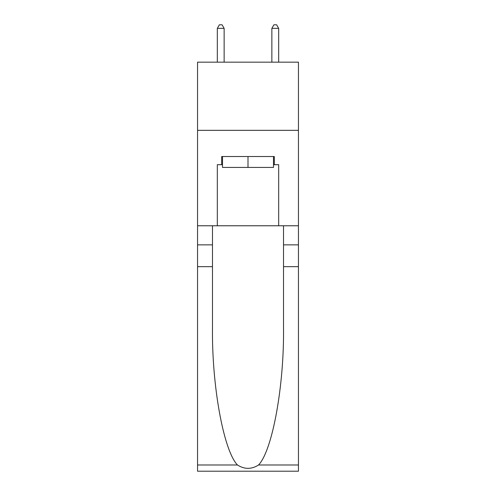 <?xml version="1.0" encoding="UTF-8"?>
<svg xmlns="http://www.w3.org/2000/svg" width="496" height="496" viewBox="0 0 496 496"><rect width="100%" height="100%" fill="white"/><g stroke="black" fill="none" stroke-linecap="round" stroke-linejoin="round"><path stroke-width="0.74" d="M298.449 130.33L298.449 62.161L197.551 62.161L197.551 130.33L298.449 130.33L298.449 225.773L278.678 225.773L278.678 164.691L274.313 164.691L274.313 156.513L221.687 156.513L221.687 164.691L222.506 164.691M273.494 156.513L273.494 167.419L222.506 167.419L222.506 156.513M248 156.513L248 167.419M258.552 464.981L298.449 464.981L298.449 471.2L197.551 471.2L197.551 266.681L212.48 266.681L212.48 327.484C211.755 385.603 223.547 450.523 237.448 464.981C244.478 469.464 251.509 469.464 258.552 464.981C272.453 450.523 284.245 385.603 283.52 327.484L283.52 225.773M283.52 266.681L298.449 266.681L298.449 225.773M197.551 266.681L197.551 130.33M212.48 225.773L212.48 266.681M298.449 464.981L298.449 266.681M197.551 225.773L217.322 225.773L217.322 164.691L221.687 164.691M217.322 225.773L278.678 225.773M273.494 164.691L274.313 164.691M224.136 62.161L224.136 28.346L217.322 28.346L217.322 62.161M217.322 28.346L219.368 24.8L222.096 24.8L224.136 28.346M278.678 62.161L278.678 28.346L271.864 28.346L271.864 62.161M271.864 28.346L273.904 24.8L276.632 24.8L278.678 28.346M283.52 244.863L298.449 244.863M212.48 244.863L197.551 244.863M197.551 464.981L237.448 464.981"/></g></svg>
